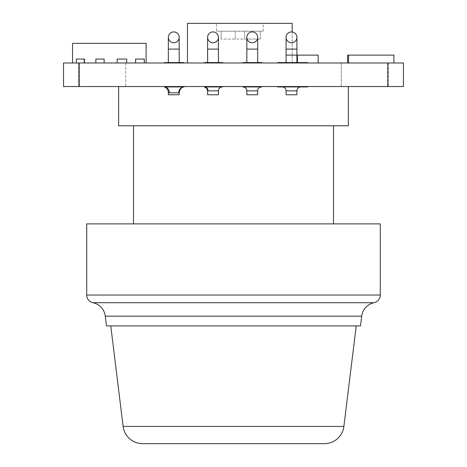 <?xml version="1.0" encoding="UTF-8"?>
<svg xmlns="http://www.w3.org/2000/svg" width="467" height="467" viewBox="0 0 467 467"><rect width="100%" height="100%" fill="white"/><g stroke="black" fill="none" stroke-linecap="round" stroke-linejoin="round"><path stroke-width="0.35" stroke-dasharray="2.33 1.75" d="M184.051 86.926A5.884 5.353 -90 0 0 178.698 92.81L169.282 92.81A5.884 4.874 -90 0 0 164.407 86.926L184.051 86.926L164.407 86.926L184.051 86.926L184.051 86.535L164.407 86.535L184.051 86.535M164.407 86.926L164.407 86.535M168.353 94.772L179.188 94.772M204.482 86.535L204.482 86.926L222.677 86.926L222.677 86.535L204.482 86.535L222.677 86.535M207.599 94.772L218.433 94.772M204.482 86.926A3.923 3.584 90 0 1 208.066 90.849L218.433 90.849M242.963 86.535L242.963 86.926L261.905 86.926L261.905 86.535L242.963 86.535L261.905 86.535M246.839 94.772L257.679 94.772M242.963 86.926A3.923 3.905 90 0 1 246.868 90.849L257.679 90.849M300.847 86.926L282.161 86.926L300.847 86.926M277.515 86.535L307.607 86.535L277.515 86.535L277.515 86.926L307.607 86.926L307.607 86.535M286.084 94.772L296.919 94.772M291.501 42.748A5.417 5.417 0 0 0 296.919 37.331A5.417 5.417 0 0 0 291.501 31.914A5.417 5.417 0 0 0 286.084 37.331A5.417 5.417 0 0 0 291.501 42.748A5.417 5.417 0 0 1 286.084 37.331A5.417 5.417 0 0 1 291.501 31.914M296.919 55.135L286.084 55.135L296.919 55.135M252.256 42.748A5.417 5.417 0 0 0 257.679 37.331A5.417 5.417 0 0 0 252.256 31.914A5.417 5.417 0 0 0 246.839 37.331A5.417 5.417 0 0 0 252.256 42.748A5.417 5.417 0 0 1 246.839 37.331A5.417 5.417 0 0 1 252.256 31.914M213.016 42.748A5.417 5.417 0 0 0 218.433 37.331A5.417 5.417 0 0 0 213.016 31.914A5.417 5.417 0 0 0 207.599 37.331A5.417 5.417 0 0 0 213.016 42.748A5.417 5.417 0 0 1 207.599 37.331A5.417 5.417 0 0 1 213.016 31.914M173.771 42.748A5.417 5.417 0 0 0 179.188 37.331A5.417 5.417 0 0 0 173.771 31.914A5.417 5.417 0 0 0 168.353 37.331A5.417 5.417 0 0 0 173.771 42.748A5.417 5.417 0 0 1 168.353 37.331A5.417 5.417 0 0 1 173.771 31.914M216.466 31.201L263.178 31.201L216.466 31.201L216.466 23.35L263.178 23.35L216.466 23.35M263.178 31.201L263.178 23.35M246.839 62.596L257.679 62.596L246.839 62.596M207.599 62.596L218.433 62.596L207.599 62.596M179.188 62.596L168.353 62.596L179.188 62.596M110.772 325.919L356.228 325.919L110.772 325.919M106.494 325.919L360.506 325.919M333.496 223.886L133.504 223.886L333.496 223.886M333.496 125.775L133.504 125.775L333.496 125.775M348.353 86.535L118.647 86.535L348.353 86.535M125.716 62.987L125.716 86.535L78.625 86.535L125.716 86.535L78.625 86.535L125.716 86.535L125.716 62.987L78.625 62.987L78.625 86.535L78.625 62.987L125.716 62.987M388.375 62.987L388.375 86.535L341.284 86.535L388.375 86.535L341.284 86.535L388.375 86.535L388.375 62.987L341.284 62.987L341.284 86.535L341.284 62.987L388.375 62.987M296.919 62.596L286.084 62.596L296.919 62.596M204.482 62.987L222.677 62.987L204.482 62.987L204.482 62.596L222.677 62.596L222.677 62.987M307.607 62.987L277.515 62.987L307.607 62.987L307.607 62.596L277.515 62.596L277.515 62.987M403.453 62.987L387.756 62.987L387.756 86.535L403.453 86.535L403.453 62.987M79.244 62.987L63.547 62.987L63.547 86.535L79.244 86.535L79.244 62.987L387.756 62.987M184.051 62.987L164.407 62.987L184.051 62.987L184.051 62.596L164.407 62.596L164.407 62.987M242.963 62.987L261.905 62.987L242.963 62.987L242.963 62.596L261.905 62.596L261.905 62.987M292.179 31.954L292.179 62.987L187.46 62.987L292.179 62.987L292.179 23.35L187.46 23.35L187.46 62.987M393.885 62.987L393.885 55.135L348.534 55.135L393.885 55.135L393.885 62.987L347.588 62.987L393.885 62.987L347.588 62.987L393.885 62.987L347.588 62.987L393.885 62.987L348.534 62.987L393.885 62.987L393.885 55.135L347.588 55.135L347.588 62.987L347.588 55.135L393.885 55.135L393.885 62.987L393.885 55.135L347.588 55.135L347.588 62.987L347.588 55.135L393.885 55.135L393.885 62.987L393.885 55.135L347.588 55.135L347.588 62.987M318.167 62.987L297.432 62.987L318.167 62.987L318.167 55.135L297.432 55.135L297.432 62.596M84.813 62.987L95.881 62.987L84.813 62.987L84.813 59.064L84.813 62.987M104.135 62.987L117.159 62.987L104.135 62.987L104.135 59.064L95.881 59.064L104.135 59.064L104.135 62.987L104.135 59.064L95.881 59.064L95.881 62.987M126.709 62.987L117.159 62.987L135.611 62.987L126.709 62.987L126.709 59.064L117.159 59.064L126.709 59.064L126.709 62.987L126.709 59.064L117.159 59.064L117.159 62.987M144.297 62.987L135.611 62.987L146.107 62.987L144.297 62.987L144.297 59.064L135.611 59.064L144.297 59.064L144.297 62.987L144.297 59.064L135.611 59.064L135.611 62.987M72.548 62.987L76.343 62.987L72.548 62.987L72.548 43.367L146.107 43.367L146.107 62.987M84.159 62.987L84.159 59.064L76.343 59.064L84.813 59.064L76.343 59.064L76.343 62.987M79.244 86.535L387.756 86.535M118.647 125.775L348.353 125.775M86.722 223.886L380.278 223.886M244.58 31.201L260.347 31.201L244.58 31.201L244.58 39.047L235.269 39.047L235.269 31.201L221.119 31.201L235.269 31.201L235.269 39.047L244.58 39.047L244.58 31.201L244.58 39.047L260.347 39.047L244.58 39.047L244.58 31.201M260.347 39.047L260.347 31.201L260.347 39.047M235.269 39.047L235.269 31.201L235.269 39.047L221.119 39.047L235.269 39.047M221.119 39.047L221.119 31.201L221.119 39.047M348.534 55.135L348.534 62.987M286.084 90.849L296.919 90.849M296.919 49.105L286.084 49.105M257.679 49.105L246.839 49.105M218.433 49.105L207.599 49.105M179.188 49.105L168.353 49.105M343.887 426.418L123.113 426.418M92.951 302.709L374.049 302.709M105.297 316.159L361.703 316.159M380.278 295.027L86.722 295.027"/><path stroke-width="0.7" d="M184.051 86.535L184.051 86.926C181.546 87.113 179.929 89.045 179.188 92.723L178.698 92.81L179.188 92.723L179.188 94.772L168.353 94.772L168.353 92.484L169.282 92.81L168.353 92.484C168.213 89.816 166.9 87.959 164.407 86.926L164.407 86.535M184.051 86.926L164.407 86.926A5.884 4.874 -90 0 1 169.282 92.81L178.698 92.81A5.884 5.353 -90 0 1 184.051 86.926M222.677 86.535L222.677 86.926L204.482 86.926L206.718 88.292L207.599 90.767L207.599 94.772L218.433 94.772L218.433 90.849L208.066 90.849A3.923 3.584 90 0 0 204.482 86.926L204.482 86.535M218.433 90.849A3.923 3.923 0 0 1 222.356 86.926M261.905 86.535L261.905 86.926L242.963 86.926C245.303 87.189 246.594 88.496 246.839 90.849L246.839 94.772L257.679 94.772L257.679 90.849L246.868 90.849A3.923 3.905 90 0 0 242.963 86.926L242.963 86.535M257.679 90.849A3.923 3.923 0 0 1 261.602 86.926M296.919 90.849L286.084 90.849L286.084 94.772L296.919 94.772L296.919 90.849A3.923 3.923 0 0 1 300.847 86.926M286.084 90.849A3.923 3.923 0 0 0 282.161 86.926M277.515 86.535L277.515 86.926L307.607 86.926L307.607 86.535M291.501 42.748A5.417 5.417 0 0 0 296.919 37.331A5.417 5.417 0 0 0 291.501 31.914A5.417 5.417 0 0 0 286.084 37.331A5.417 5.417 0 0 0 291.501 42.748M296.919 49.105L286.084 49.105L286.084 55.135L296.919 55.135L296.919 37.331M257.679 62.596L257.679 49.105L246.839 49.105L246.839 62.596M252.256 42.748A5.417 5.417 0 0 0 257.679 37.331A5.417 5.417 0 0 0 252.256 31.914A5.417 5.417 0 0 0 246.839 37.331A5.417 5.417 0 0 0 252.256 42.748M218.433 62.596L218.433 49.105L207.599 49.105L207.599 62.596M213.016 42.748A5.417 5.417 0 0 0 218.433 37.331A5.417 5.417 0 0 0 213.016 31.914A5.417 5.417 0 0 0 207.599 37.331A5.417 5.417 0 0 0 213.016 42.748M179.188 62.596L179.188 37.331M168.353 62.596L168.353 49.105L179.188 49.105M173.771 42.748A5.417 5.417 0 0 0 179.188 37.331A5.417 5.417 0 0 0 173.771 31.914A5.417 5.417 0 0 0 168.353 37.331A5.417 5.417 0 0 0 173.771 42.748M110.772 325.919L123.113 426.418A19.62 19.62 0 0 0 142.587 443.65L324.413 443.65L142.587 443.65M123.113 426.418L343.887 426.418A19.62 19.62 0 0 1 324.413 443.65M343.887 426.418L356.228 325.919M361.703 316.159L105.297 316.159L106.494 325.919L360.506 325.919L361.703 316.159A15.697 15.697 0 0 1 374.049 302.709A7.851 7.851 0 0 0 380.278 295.027L380.278 223.886L86.722 223.886L86.722 295.027L380.278 295.027M105.297 316.159A15.697 15.697 0 0 0 92.951 302.709A7.851 7.851 0 0 1 86.722 295.027M333.496 223.886L333.496 125.775M133.504 223.886L133.504 125.775M348.353 86.535L348.353 125.775L118.647 125.775L118.647 86.535M286.084 62.596L286.084 55.135L296.919 55.135L296.919 62.596M63.547 62.987L79.244 62.987L79.244 86.535L63.547 86.535L63.547 62.987M387.756 62.987L403.453 62.987L403.453 86.535L387.756 86.535L387.756 62.987L79.244 62.987M72.548 62.987L72.548 43.367L146.107 43.367L146.107 62.987M307.607 62.987L307.607 62.596L277.515 62.596L277.515 62.987M387.756 86.535L79.244 86.535M184.051 62.987L184.051 62.596L164.407 62.596L164.407 62.987M204.482 62.987L204.482 62.596L222.677 62.596L222.677 62.987M242.963 62.987L242.963 62.596L261.905 62.596L261.905 62.987M292.179 31.954L292.179 23.35L187.46 23.35L187.46 62.987M348.534 62.987L348.534 55.135L347.588 55.135L347.588 62.987M348.534 55.135L393.885 55.135L393.885 62.987M318.167 62.987L318.167 55.135L297.432 55.135L297.432 62.596M144.297 62.987L144.297 59.064L135.611 59.064L135.611 62.987M126.709 62.987L126.709 59.064L117.159 59.064L117.159 62.987M104.135 62.987L104.135 59.064L95.881 59.064L95.881 62.987M84.159 62.987L84.159 59.064L76.343 59.064L76.343 62.987M374.049 302.709L92.951 302.709M286.084 49.105L286.084 37.331M257.679 49.105L257.679 37.331M218.433 49.105L218.433 37.331M168.353 49.105L168.353 37.331M207.599 49.105L207.599 37.331M246.839 49.105L246.839 37.331"/></g></svg>
